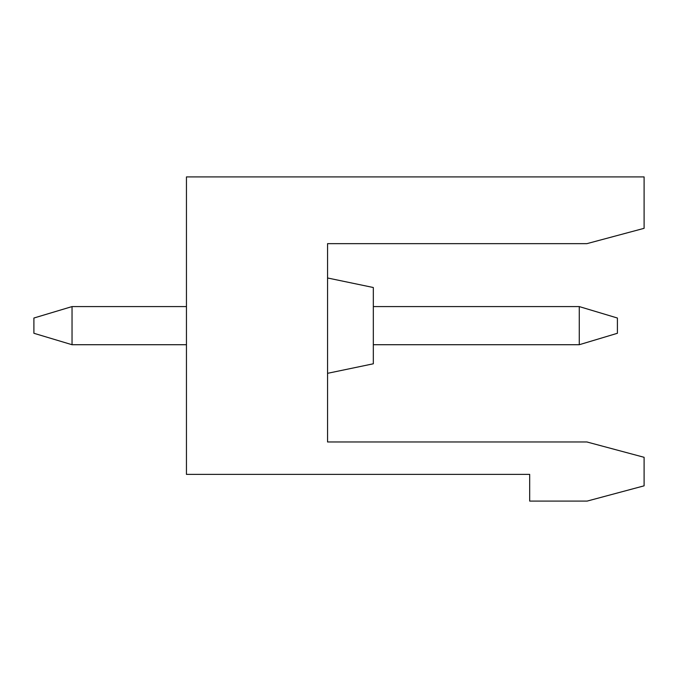 <?xml version="1.0" encoding="UTF-8"?>
<svg xmlns="http://www.w3.org/2000/svg" width="678" height="678" viewBox="0 0 678 678"><rect width="100%" height="100%" fill="white"/><g stroke="black" fill="none" stroke-linecap="round" stroke-linejoin="round"><path stroke-width="1.02" d="M598.962 240.419L586.894 243.656L327.559 243.656L327.559 441.971L586.894 441.971L644.1 457.303L644.1 485.829L587.165 501.084L529.688 501.084L529.688 474.388L186.45 474.388L186.45 344.721L72.038 344.721L72.038 306.583L33.9 318.024L33.9 333.279L72.038 344.721M72.038 306.583L186.45 306.583L186.45 176.916L644.1 176.916L644.1 228.325L586.894 243.656M373.324 344.721L579.266 344.721L579.266 306.583L373.324 306.583M579.266 306.583L617.404 318.024L617.404 333.279L579.266 344.721M327.559 373.324L373.324 363.789L373.324 287.514L327.559 277.98M186.45 176.916L186.45 474.388"/></g></svg>
